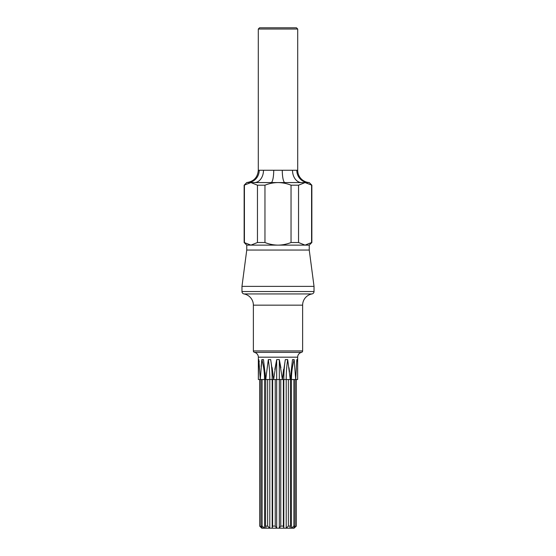 <?xml version="1.0" encoding="UTF-8"?>
<svg xmlns="http://www.w3.org/2000/svg" width="556" height="556" viewBox="0 0 556 556"><rect width="100%" height="100%" fill="white"/><g stroke="black" fill="none" stroke-linecap="round" stroke-linejoin="round"><path stroke-width="0.83" d="M286.528 359.642L287.695 359.607A59.158 25.666 -90 0 0 286.201 379.512L286.201 528.2L283.824 528.2L283.365 526.094L283.365 379.512L282.372 379.512L285.318 359.607L287.695 359.607L290.253 379.512L292.505 359.607L294.152 359.607A59.158 46.252 -90 0 0 291.455 379.512L291.455 528.2L289.815 528.2L290.434 526.094L290.434 379.512L283.824 379.512L283.824 528.2L276.68 528.2L275.234 526.094L275.234 379.512L273.628 379.512L276.68 359.607L279.32 359.607L279.32 528.2L280.766 526.094L280.766 379.512L276.68 379.512L276.68 528.2L269.799 528.2L267.651 526.094L267.651 379.512L265.747 379.512L268.305 359.607L269.472 359.642L268.305 359.607A59.158 25.666 -90 0 1 269.799 379.512L269.799 528.2L264.545 528.2L262.112 526.094L262.112 379.512L260.298 379.512L261.848 359.607L263.495 359.607L265.747 379.512L265.566 526.094L266.185 528.2M294.152 359.607L295.702 379.512L296.821 359.607L297.411 359.607A59.158 57.671 -90 0 0 296.702 361.761M258.839 359.642L260.298 379.512L260.959 379.512L260.959 526.094L262.536 528.2L261.952 528.2L259.728 526.094L261.786 528.2L259.68 526.094L259.728 379.512L258.345 379.512L258.589 359.607L258.394 369.017M272.635 379.512L273.628 379.512L270.682 359.607L269.472 359.642L270.682 359.607A59.158 25.666 -90 0 1 272.176 379.512L272.176 528.2L272.635 526.094L272.635 379.512L267.651 379.512M241.971 291.518L314.029 291.518L314.029 286.375L309.247 250.054L246.753 250.054L241.971 286.375L241.971 291.518A2.46 2.46 0 0 0 243.994 293.943A11.405 11.405 0 0 1 253.376 305.168L253.376 350.94A1.48 1.48 0 0 0 254.523 352.386A4.928 4.928 0 0 1 258.345 357.181L258.345 379.512M253.376 350.94L302.624 350.94A1.48 1.48 0 0 1 301.477 352.386A4.928 4.928 0 0 0 297.655 357.181L297.655 379.512L295.757 379.512L295.834 376.509M302.624 350.94L302.624 305.168A11.405 11.405 0 0 1 312.006 293.943L243.994 293.943M314.029 291.518A2.46 2.46 0 0 1 312.006 293.943M241.971 286.375L314.029 286.375M309.247 250.054L309.247 245.126L311.86 242.52L311.86 185.19L305.063 182.576L307.809 182.556A12.315 11.745 90 0 1 296.793 170.261L297.703 170.261L297.703 29.03L258.297 29.03L258.297 170.261L263.481 170.261A12.315 9.07 -90 0 1 254.975 182.556L309.247 182.576L311.86 185.19M246.753 250.054L246.753 245.126L309.247 245.126M246.753 245.126L244.14 242.52L244.14 185.19L250.937 182.576L254.975 182.556M259.207 170.261A12.315 11.745 -90 0 1 248.191 182.556L246.753 182.556C253.821 181.485 257.671 177.392 258.297 170.261M309.247 182.576L307.809 182.556L309.247 182.556A12.315 12.315 0 0 1 297.703 170.261M263.481 170.261L282.274 170.261A12.315 2.676 -90 0 0 284.783 182.556M282.274 170.261L296.793 170.261M258.297 29.03L259.534 27.8L296.466 27.8L297.703 29.03M296.32 379.512L296.32 526.094L294.048 528.2L296.272 526.094L296.272 379.512M280.891 367.877L279.32 359.607L282.372 379.512L280.766 379.512M297.599 368.287L297.655 379.512M261.952 527.47L261.952 528.2M261.132 366.508L261.848 359.607A59.158 46.252 -90 0 1 264.545 379.512L264.545 528.2L262.536 528.2M288.349 379.512L288.349 526.094L286.201 528.2L289.815 528.2M295.041 379.512L295.702 379.512L295.041 379.512L295.041 526.094L293.464 528.2L291.455 528.2L293.888 526.094L293.888 379.512L290.531 379.512L290.851 372.687M294.048 527.47L294.048 528.2L293.464 528.2M260.959 526.094L262.112 526.094M265.566 526.094L267.651 526.094M272.635 526.094L275.234 526.094M280.766 526.094L283.365 526.094M288.349 526.094L290.434 526.094M293.888 526.094L295.041 526.094M296.32 526.094L294.048 528.2M297.648 377.309L297.634 371.901M289.558 371.929L289.023 367.745M283.567 369.441L282.372 379.512M275.234 379.512L276.68 379.512L276.68 359.607L274.831 369.504M273.086 374.501L272.12 367.558M258.589 359.607A59.158 57.671 -90 0 1 259.298 361.761M260.298 379.512L260.959 379.512M295.702 379.512L293.888 379.512M285.318 359.607A59.158 25.666 -90 0 0 283.824 379.512L283.365 379.512M265.149 372.687L265.469 379.512L262.015 379.512M260.166 376.509L260.243 379.512L259.68 379.512L259.68 526.094M295.062 170.289L293.401 170.268M273.726 170.261A12.315 2.676 -90 0 1 271.217 182.556M292.519 170.261A12.315 9.07 -90 0 0 301.025 182.556M250.937 182.576L305.063 182.576L298.544 185.19L291.038 185.19C286.861 183.515 282.517 182.639 278 182.576C273.531 182.632 269.187 183.501 264.962 185.19L257.456 185.19L250.937 182.576M244.14 242.52L250.937 245.126L257.456 242.52L264.962 242.52C269.139 244.195 273.482 245.064 278 245.126C282.469 245.071 286.813 244.202 291.038 242.52L298.544 242.52L305.063 245.126L311.582 242.52L311.582 185.19M244.418 242.52L244.418 185.19M257.456 242.52L257.456 185.19M264.962 242.52L264.962 185.19M291.038 242.52L291.038 185.19M298.544 242.52L298.544 185.19M254.523 352.386L301.477 352.386M253.376 305.168L302.624 305.168M297.655 357.181L258.345 357.181M246.753 182.576L244.14 185.19"/></g></svg>
